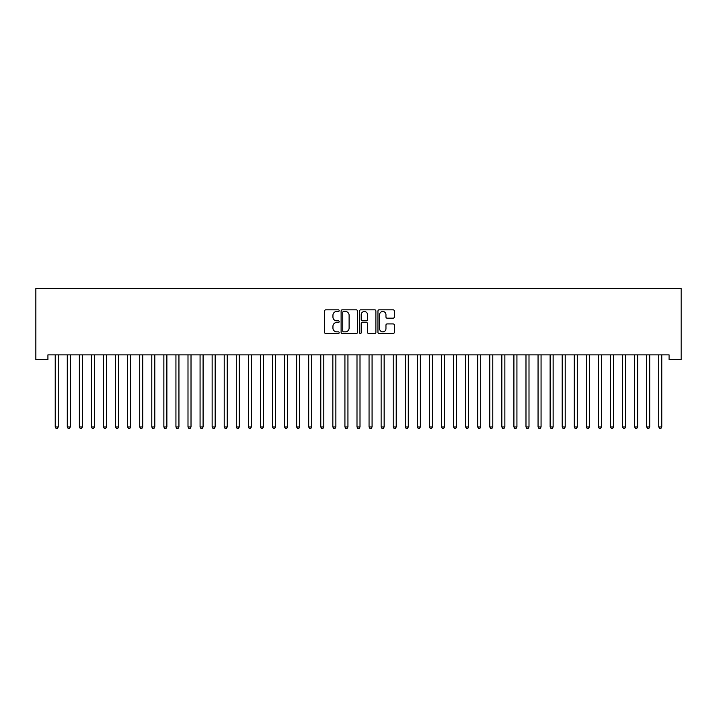 <?xml version="1.0" encoding="UTF-8"?>
<svg xmlns="http://www.w3.org/2000/svg" width="717" height="717" viewBox="0 0 717 717"><rect width="100%" height="100%" fill="white"/><g stroke="black" fill="none" stroke-linecap="round" stroke-linejoin="round"><path stroke-width="1.08" d="M339.186 310.649A0.834 0.834 0 0 0 338.361 309.825L325.769 309.825A1.183 1.183 0 0 0 324.586 311.008L324.586 332.338A1.183 1.183 0 0 0 325.769 333.522L338.361 333.522A0.834 0.834 0 0 0 339.186 332.688A0.834 0.834 0 0 0 338.361 331.863L336.73 331.863A3.791 3.791 0 0 1 332.939 328.072L332.939 326.289A3.791 3.791 0 0 1 336.73 322.498L338.361 322.498A0.834 0.834 0 0 0 339.186 321.673A0.834 0.834 0 0 0 338.361 320.84L336.73 320.84A3.791 3.791 0 0 1 332.939 317.048L332.939 315.274A3.791 3.791 0 0 1 336.73 311.483L338.361 311.483A0.834 0.834 0 0 0 339.186 310.649M393.122 318.178A1.183 1.183 0 0 0 394.314 316.995L394.314 311.008A1.183 1.183 0 0 0 393.122 309.825L379.15 309.825A1.183 1.183 0 0 0 377.958 311.008L377.958 332.338A1.183 1.183 0 0 0 379.15 333.522L393.122 333.522A1.183 1.183 0 0 0 394.314 332.338L394.314 325.106A1.183 1.183 0 0 0 393.122 323.923L387.144 323.923A1.183 1.183 0 0 0 385.961 325.106L385.961 328.691A3.173 3.173 0 0 1 382.788 331.863A3.173 3.173 0 0 1 379.616 328.691L379.616 314.655A3.173 3.173 0 0 1 382.788 311.483A3.173 3.173 0 0 1 385.961 314.655L385.961 316.995A1.183 1.183 0 0 0 387.144 318.178L393.122 318.178M669.078 354.87L47.922 354.87L47.922 359.692L35.85 359.692L35.85 288.476L681.15 288.476L681.15 359.692L669.078 359.692L669.078 354.87M357.46 311.008A1.183 1.183 0 0 0 356.277 309.825L342.296 309.825A1.183 1.183 0 0 0 341.113 311.008L341.113 332.338A1.183 1.183 0 0 0 342.296 333.522L356.277 333.522A1.183 1.183 0 0 0 357.46 332.338L357.46 311.008M360.723 309.825L374.704 309.825A1.183 1.183 0 0 1 375.887 311.008L375.887 332.338A1.183 1.183 0 0 1 374.704 333.522L368.717 333.522A1.183 1.183 0 0 1 367.534 332.338L367.534 323.69A1.183 1.183 0 0 0 366.351 322.498L362.381 322.498A1.183 1.183 0 0 0 361.198 323.69L361.198 332.688A0.834 0.834 0 0 1 360.364 333.522A0.834 0.834 0 0 1 359.54 332.688L359.54 311.008A1.183 1.183 0 0 1 360.723 309.825M343.604 311.483A0.834 0.834 0 0 0 342.771 312.316L342.771 331.03A0.834 0.834 0 0 0 343.604 331.863L345.316 331.863A3.791 3.791 0 0 0 349.107 328.072L349.107 315.274A3.791 3.791 0 0 0 345.316 311.483L343.604 311.483M367.534 314.709A3.173 3.173 0 0 0 364.361 311.545A3.173 3.173 0 0 0 361.198 314.709L361.198 319.657A1.183 1.183 0 0 0 362.381 320.84L366.351 320.84A1.183 1.183 0 0 0 367.534 319.657L367.534 314.709M55.066 354.87L55.137 355.04A1.21 1.21 -179.4 0 1 55.227 355.498L55.227 426.956L58.238 426.956L58.238 355.498A1.21 1.21 -179.4 0 1 58.328 355.04L58.4 354.87M58.238 426.956L57.333 428.524L56.132 428.524L55.227 426.956M67.138 354.87L67.21 355.04A1.21 1.21 -179.4 0 1 67.29 355.498L67.29 426.956L70.311 426.956L70.311 355.498A1.21 1.21 -179.4 0 1 70.4 355.04L70.472 354.87M70.311 426.956L69.406 428.524L68.196 428.524L67.29 426.956M79.211 354.87L79.273 355.04A1.21 1.21 -179.4 0 1 79.363 355.498L79.363 426.956L82.383 426.956L82.383 355.498A1.21 1.21 -179.4 0 1 82.473 355.04L82.545 354.87M82.383 426.956L81.478 428.524L80.268 428.524L79.363 426.956M91.274 354.87L91.346 355.04A1.21 1.21 -179.4 0 1 91.435 355.498L91.435 426.956L94.456 426.956L94.456 355.498A1.21 1.21 -179.4 0 1 94.536 355.04L94.608 354.87M94.456 426.956L93.551 428.524L92.341 428.524L91.435 426.956M103.347 354.87L103.418 355.04A1.21 1.21 -179.4 0 1 103.508 355.498L103.508 426.956L106.528 426.956L106.528 355.498A1.21 1.21 -179.4 0 1 106.609 355.04L106.681 354.87M106.528 426.956L105.623 428.524L104.413 428.524L103.508 426.956M115.419 354.87L115.491 355.04A1.21 1.21 -179.4 0 1 115.58 355.498L115.58 426.956L118.592 426.956L118.592 355.498A1.21 1.21 -179.4 0 1 118.681 355.04L118.753 354.87M118.592 426.956L117.687 428.524L116.486 428.524L115.58 426.956M127.492 354.87L127.563 355.04A1.21 1.21 -179.4 0 1 127.644 355.498L127.644 426.956L130.664 426.956L130.664 355.498A1.21 1.21 -179.4 0 1 130.754 355.04L130.826 354.87M130.664 426.956L129.759 428.524L128.549 428.524L127.644 426.956M139.564 354.87L139.627 355.04A1.21 1.21 -179.4 0 1 139.716 355.498L139.716 426.956L142.737 426.956L142.737 355.498A1.21 1.21 -179.4 0 1 142.826 355.04L142.898 354.87M142.737 426.956L141.832 428.524L140.622 428.524L139.716 426.956M151.628 354.87L151.699 355.04A1.21 1.21 -179.4 0 1 151.789 355.498L151.789 426.956L154.809 426.956L154.809 355.498A1.21 1.21 -179.4 0 1 154.89 355.04L154.962 354.87M154.809 426.956L153.904 428.524L152.694 428.524L151.789 426.956M163.7 354.87L163.772 355.04A1.21 1.21 -179.4 0 1 163.861 355.498L163.861 426.956L166.882 426.956L166.882 355.498A1.21 1.21 -179.4 0 1 166.962 355.04L167.034 354.87M166.882 426.956L165.977 428.524L164.767 428.524L163.861 426.956M175.773 354.87L175.844 355.04A1.21 1.21 -179.4 0 1 175.934 355.498L175.934 426.956L178.945 426.956L178.945 355.498A1.21 1.21 -179.4 0 1 179.035 355.04L179.107 354.87M178.945 426.956L178.04 428.524L176.839 428.524L175.934 426.956M187.845 354.87L187.917 355.04A1.21 1.21 -179.4 0 1 187.997 355.498L187.997 426.956L191.018 426.956L191.018 355.498A1.21 1.21 -179.4 0 1 191.107 355.04L191.179 354.87M191.018 426.956L190.113 428.524L188.903 428.524L187.997 426.956M199.918 354.87L199.98 355.04A1.21 1.21 -179.4 0 1 200.07 355.498L200.07 426.956L203.09 426.956L203.09 355.498A1.21 1.21 -179.4 0 1 203.18 355.04L203.252 354.87M203.09 426.956L202.185 428.524L200.975 428.524L200.07 426.956M211.981 354.87L212.053 355.04A1.21 1.21 -179.4 0 1 212.142 355.498L212.142 426.956L215.163 426.956L215.163 355.498A1.21 1.21 -179.4 0 1 215.243 355.04L215.315 354.87M215.163 426.956L214.258 428.524L213.048 428.524L212.142 426.956M224.054 354.87L224.125 355.04A1.21 1.21 -179.4 0 1 224.215 355.498L224.215 426.956L227.235 426.956L227.235 355.498A1.21 1.21 -179.4 0 1 227.316 355.04L227.388 354.87M227.235 426.956L226.33 428.524L225.12 428.524L224.215 426.956M236.126 354.87L236.198 355.04A1.21 1.21 -179.4 0 1 236.287 355.498L236.287 426.956L239.299 426.956L239.299 355.498A1.21 1.21 -179.4 0 1 239.388 355.04L239.46 354.87M239.299 426.956L238.394 428.524L237.193 428.524L236.287 426.956M248.199 354.87L248.27 355.04A1.21 1.21 -179.4 0 1 248.351 355.498L248.351 426.956L251.371 426.956L251.371 355.498A1.21 1.21 -179.4 0 1 251.461 355.04L251.533 354.87M251.371 426.956L250.466 428.524L249.256 428.524L248.351 426.956M260.271 354.87L260.343 355.04A1.21 1.21 -179.4 0 1 260.423 355.498L260.423 426.956L263.444 426.956L263.444 355.498A1.21 1.21 -179.4 0 1 263.533 355.04L263.605 354.87M263.444 426.956L262.539 428.524L261.329 428.524L260.423 426.956M272.335 354.87L272.406 355.04A1.21 1.21 -179.4 0 1 272.496 355.498L272.496 426.956L275.516 426.956L275.516 355.498A1.21 1.21 -179.4 0 1 275.597 355.04L275.669 354.87M275.516 426.956L274.611 428.524L273.401 428.524L272.496 426.956M284.407 354.87L284.479 355.04A1.21 1.21 -179.4 0 1 284.568 355.498L284.568 426.956L287.589 426.956L287.589 355.498A1.21 1.21 -179.4 0 1 287.669 355.04L287.741 354.87M287.589 426.956L286.683 428.524L285.474 428.524L284.568 426.956M296.48 354.87L296.551 355.04A1.21 1.21 -179.4 0 1 296.641 355.498L296.641 426.956L299.652 426.956L299.652 355.498A1.21 1.21 -179.4 0 1 299.742 355.04L299.814 354.87M299.652 426.956L298.747 428.524L297.546 428.524L296.641 426.956M308.552 354.87L308.624 355.04A1.21 1.21 -179.4 0 1 308.704 355.498L308.704 426.956L311.725 426.956L311.725 355.498A1.21 1.21 -179.4 0 1 311.814 355.04L311.886 354.87M311.725 426.956L310.82 428.524L309.61 428.524L308.704 426.956M320.624 354.87L320.696 355.04A1.21 1.21 -179.4 0 1 320.777 355.498L320.777 426.956L323.797 426.956L323.797 355.498A1.21 1.21 -179.4 0 1 323.887 355.04L323.959 354.87M323.797 426.956L322.892 428.524L321.682 428.524L320.777 426.956M332.688 354.87L332.76 355.04A1.21 1.21 -179.4 0 1 332.849 355.498L332.849 426.956L335.87 426.956L335.87 355.498A1.21 1.21 -179.4 0 1 335.95 355.04L336.022 354.87M335.87 426.956L334.964 428.524L333.755 428.524L332.849 426.956M344.76 354.87L344.832 355.04A1.21 1.21 -179.4 0 1 344.922 355.498L344.922 426.956L347.942 426.956L347.942 355.498A1.21 1.21 -179.4 0 1 348.023 355.04L348.095 354.87M347.942 426.956L347.037 428.524L345.827 428.524L344.922 426.956M356.833 354.87L356.905 355.04A1.21 1.21 -179.4 0 1 356.994 355.498L356.994 426.956L360.006 426.956L360.006 355.498A1.21 1.21 -179.4 0 1 360.095 355.04L360.167 354.87M360.006 426.956L359.1 428.524L357.9 428.524L356.994 426.956M368.905 354.87L368.977 355.04A1.21 1.21 -179.4 0 1 369.058 355.498L369.058 426.956L372.078 426.956L372.078 355.498A1.21 1.21 -179.4 0 1 372.168 355.04L372.24 354.87M372.078 426.956L371.173 428.524L369.963 428.524L369.058 426.956M380.978 354.87L381.05 355.04A1.21 1.21 -179.4 0 1 381.13 355.498L381.13 426.956L384.151 426.956L384.151 355.498A1.21 1.21 -179.4 0 1 384.24 355.04L384.312 354.87M384.151 426.956L383.245 428.524L382.036 428.524L381.13 426.956M393.041 354.87L393.113 355.04A1.21 1.21 -179.4 0 1 393.203 355.498L393.203 426.956L396.223 426.956L396.223 355.498A1.21 1.21 -179.4 0 1 396.304 355.04L396.376 354.87M396.223 426.956L395.318 428.524L394.108 428.524L393.203 426.956M405.114 354.87L405.186 355.04A1.21 1.21 -179.4 0 1 405.275 355.498L405.275 426.956L408.296 426.956L408.296 355.498A1.21 1.21 -179.4 0 1 408.376 355.04L408.448 354.87M408.296 426.956L407.39 428.524L406.18 428.524L405.275 426.956M417.186 354.87L417.258 355.04A1.21 1.21 -179.4 0 1 417.348 355.498L417.348 426.956L420.359 426.956L420.359 355.498A1.21 1.21 -179.4 0 1 420.449 355.04L420.52 354.87M420.359 426.956L419.454 428.524L418.253 428.524L417.348 426.956M429.259 354.87L429.331 355.04A1.21 1.21 -179.4 0 1 429.411 355.498L429.411 426.956L432.432 426.956L432.432 355.498A1.21 1.21 -179.4 0 1 432.521 355.04L432.593 354.87M432.432 426.956L431.526 428.524L430.317 428.524L429.411 426.956M441.331 354.87L441.403 355.04A1.21 1.21 -179.4 0 1 441.484 355.498L441.484 426.956L444.504 426.956L444.504 355.498A1.21 1.21 -179.4 0 1 444.594 355.04L444.665 354.87M444.504 426.956L443.599 428.524L442.389 428.524L441.484 426.956M453.395 354.87L453.467 355.04A1.21 1.21 -179.4 0 1 453.556 355.498L453.556 426.956L456.577 426.956L456.577 355.498A1.21 1.21 -179.4 0 1 456.657 355.04L456.729 354.87M456.577 426.956L455.671 428.524L454.461 428.524L453.556 426.956M465.467 354.87L465.539 355.04A1.21 1.21 -179.4 0 1 465.629 355.498L465.629 426.956L468.649 426.956L468.649 355.498A1.21 1.21 -179.4 0 1 468.73 355.04L468.801 354.87M468.649 426.956L467.744 428.524L466.534 428.524L465.629 426.956M477.54 354.87L477.612 355.04A1.21 1.21 -179.4 0 1 477.701 355.498L477.701 426.956L480.713 426.956L480.713 355.498A1.21 1.21 -179.4 0 1 480.802 355.04L480.874 354.87M480.713 426.956L479.807 428.524L478.606 428.524L477.701 426.956M489.612 354.87L489.684 355.04A1.21 1.21 -179.4 0 1 489.765 355.498L489.765 426.956L492.785 426.956L492.785 355.498A1.21 1.21 -179.4 0 1 492.875 355.04L492.946 354.87M492.785 426.956L491.88 428.524L490.67 428.524L489.765 426.956M501.685 354.87L501.757 355.04A1.21 1.21 -179.4 0 1 501.837 355.498L501.837 426.956L504.858 426.956L504.858 355.498A1.21 1.21 -179.4 0 1 504.947 355.04L505.019 354.87M504.858 426.956L503.952 428.524L502.742 428.524L501.837 426.956M513.748 354.87L513.82 355.04A1.21 1.21 -179.4 0 1 513.91 355.498L513.91 426.956L516.93 426.956L516.93 355.498A1.21 1.21 -179.4 0 1 517.02 355.04L517.082 354.87M516.93 426.956L516.025 428.524L514.815 428.524L513.91 426.956M525.821 354.87L525.893 355.04A1.21 1.21 -179.4 0 1 525.982 355.498L525.982 426.956L529.003 426.956L529.003 355.498A1.21 1.21 -179.4 0 1 529.083 355.04L529.155 354.87M529.003 426.956L528.097 428.524L526.887 428.524L525.982 426.956M537.893 354.87L537.965 355.04A1.21 1.21 -179.4 0 1 538.055 355.498L538.055 426.956L541.066 426.956L541.066 355.498A1.21 1.21 -179.4 0 1 541.156 355.04L541.227 354.87M541.066 426.956L540.161 428.524L538.96 428.524L538.055 426.956M549.966 354.87L550.038 355.04A1.21 1.21 -179.4 0 1 550.118 355.498L550.118 426.956L553.139 426.956L553.139 355.498A1.21 1.21 -179.4 0 1 553.228 355.04L553.3 354.87M553.139 426.956L552.233 428.524L551.023 428.524L550.118 426.956M562.038 354.87L562.11 355.04A1.21 1.21 -179.4 0 1 562.191 355.498L562.191 426.956L565.211 426.956L565.211 355.498A1.21 1.21 -179.4 0 1 565.301 355.04L565.372 354.87M565.211 426.956L564.306 428.524L563.096 428.524L562.191 426.956M574.102 354.87L574.174 355.04A1.21 1.21 -179.4 0 1 574.263 355.498L574.263 426.956L577.284 426.956L577.284 355.498A1.21 1.21 -179.4 0 1 577.373 355.04L577.436 354.87M577.284 426.956L576.378 428.524L575.168 428.524L574.263 426.956M586.174 354.87L586.246 355.04A1.21 1.21 -179.4 0 1 586.336 355.498L586.336 426.956L589.356 426.956L589.356 355.498A1.21 1.21 -179.4 0 1 589.437 355.04L589.508 354.87M589.356 426.956L588.451 428.524L587.241 428.524L586.336 426.956M598.247 354.87L598.319 355.04A1.21 1.21 -179.4 0 1 598.408 355.498L598.408 426.956L601.42 426.956L601.42 355.498A1.21 1.21 -179.4 0 1 601.509 355.04L601.581 354.87M601.42 426.956L600.514 428.524L599.313 428.524L598.408 426.956M610.319 354.87L610.391 355.04A1.21 1.21 -179.4 0 1 610.472 355.498L610.472 426.956L613.492 426.956L613.492 355.498A1.21 1.21 -179.4 0 1 613.582 355.04L613.653 354.87M613.492 426.956L612.587 428.524L611.377 428.524L610.472 426.956M622.392 354.87L622.464 355.04A1.21 1.21 -179.4 0 1 622.544 355.498L622.544 426.956L625.565 426.956L625.565 355.498A1.21 1.21 -179.4 0 1 625.654 355.04L625.726 354.87M625.565 426.956L624.659 428.524L623.449 428.524L622.544 426.956M634.455 354.87L634.527 355.04A1.21 1.21 -179.4 0 1 634.617 355.498L634.617 426.956L637.637 426.956L637.637 355.498A1.21 1.21 -179.4 0 1 637.727 355.04L637.789 354.87M637.637 426.956L636.732 428.524L635.522 428.524L634.617 426.956M646.528 354.87L646.6 355.04A1.21 1.21 -179.4 0 1 646.689 355.498L646.689 426.956L649.71 426.956L649.71 355.498A1.21 1.21 -179.4 0 1 649.79 355.04L649.862 354.87M649.71 426.956L648.804 428.524L647.594 428.524L646.689 426.956M658.6 354.87L658.672 355.04A1.21 1.21 -179.4 0 1 658.762 355.498L658.762 426.956L661.773 426.956L661.773 355.498A1.21 1.21 -179.4 0 1 661.863 355.04L661.934 354.87M661.773 426.956L660.868 428.524L659.667 428.524L658.762 426.956"/></g></svg>
